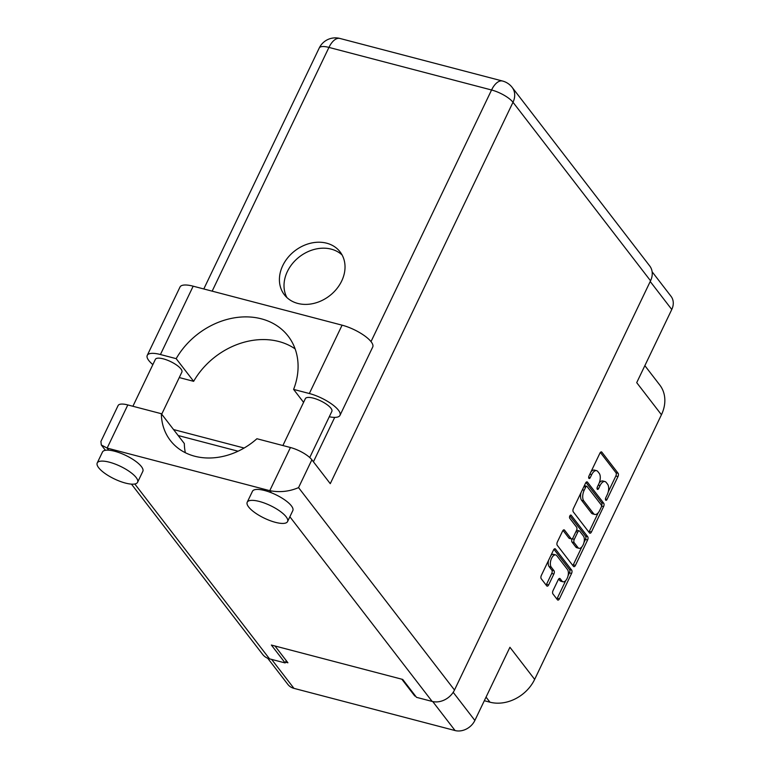 <?xml version="1.0" encoding="UTF-8"?>
<svg xmlns="http://www.w3.org/2000/svg" width="769" height="769" viewBox="0 0 769 769"><rect width="100%" height="100%" fill="white"/><g stroke="black" fill="none" stroke-linecap="round" stroke-linejoin="round"><path stroke-width="1.15" d="M558.679 579.009L559.813 580.48L561.956 581.047A6.71 3.355 104.7 0 0 563.014 581.787A6.71 3.355 104.7 0 0 567.599 577.317A6.71 3.355 104.7 0 0 567.474 569.541L556.775 555.66A6.71 3.355 104.7 0 0 555.718 554.92L553.584 554.353A6.71 3.355 104.7 0 0 550.844 555.593M555.718 554.92A6.71 3.355 104.7 0 0 551.604 558.275A6.71 3.355 104.7 0 0 551.267 567.166L553.997 570.704A2.509 1.25 104.7 0 1 553.872 574.03L548.662 584.892A2.509 1.25 104.7 0 1 547.124 586.141A2.509 1.25 104.7 0 1 546.73 585.863L541.232 578.721A2.509 1.25 104.7 0 1 541.357 575.395L553.507 550.027A2.509 1.25 104.7 0 1 555.045 548.768A2.509 1.25 104.7 0 1 555.449 549.047L571.694 570.137A2.509 1.25 104.7 0 1 571.559 573.453L559.409 598.83A2.509 1.25 104.7 0 1 557.871 600.08A2.509 1.25 104.7 0 1 557.467 599.81L552.911 593.889A2.509 1.25 104.7 0 1 553.046 590.573L558.246 579.711A2.509 1.25 104.7 0 1 559.784 578.451A2.509 1.25 104.7 0 1 560.178 578.73L561.956 581.047M569.839 515.941A1.759 0.875 104.7 0 0 569.752 518.268L576.606 527.169A2.509 1.25 104.7 0 1 576.481 530.495L573.03 537.694A2.509 1.25 104.7 0 1 571.492 538.954A2.509 1.25 104.7 0 1 571.098 538.675L564.513 530.129A2.509 1.25 104.7 0 0 564.119 529.851A2.509 1.25 104.7 0 0 562.581 531.1L557.371 541.962A2.509 1.25 104.7 0 0 557.246 545.288L573.491 566.369A2.509 1.25 104.7 0 0 573.885 566.647A2.509 1.25 104.7 0 0 575.423 565.388L587.583 540.021A2.509 1.25 104.7 0 0 587.708 536.695L571.194 515.259A1.759 0.875 104.7 0 0 570.915 515.067A1.759 0.875 104.7 0 0 569.839 515.941M573.27 511.846L589.515 532.936A2.509 1.25 104.7 0 0 589.91 533.215A2.509 1.25 104.7 0 0 591.448 531.956L603.598 506.579A2.509 1.25 104.7 0 0 603.732 503.262L587.487 482.173A2.509 1.25 104.7 0 0 587.093 481.894A2.509 1.25 104.7 0 0 585.555 483.153L573.395 508.53A2.509 1.25 104.7 0 0 573.27 511.846M607.183 494.832L605.761 497.793A1.759 0.875 104.7 0 0 605.953 500.311A1.759 0.875 104.7 0 0 607.029 499.427L617.978 476.588A2.509 1.25 104.7 0 0 618.103 473.262L601.858 452.182A2.509 1.25 104.7 0 0 601.464 451.903A2.509 1.25 104.7 0 0 599.926 453.152L588.977 476.001A1.759 0.875 104.7 0 0 589.16 478.52A1.759 0.875 104.7 0 0 590.236 477.645L591.659 474.684A8.036 4.008 104.7 0 1 596.581 470.666A8.036 4.008 104.7 0 1 597.84 471.551L599.195 473.31A8.036 4.008 104.7 0 1 598.791 483.941L597.369 486.902A1.759 0.875 104.7 0 0 597.561 489.42A1.759 0.875 104.7 0 0 598.638 488.536L600.051 485.585A8.036 4.008 104.7 0 1 604.972 481.557A8.036 4.008 104.7 0 1 606.232 482.451L607.587 484.201A8.036 4.008 104.7 0 1 607.183 494.832M453.191 692.311L474.867 720.447L509.924 647.277L534.657 679.383L661.446 414.751L636.713 382.645L671.77 309.484L650.218 281.502M484.316 700.722L489.968 702.193L486.046 697.108M644.855 365.65L659.802 385.048A35.797 28.924 142.4 0 1 661.446 414.751M534.657 679.383A35.797 28.924 142.4 0 1 489.968 702.193M474.867 720.447A15.851 12.813 142.4 0 1 455.075 730.55L293.95 688.361A15.851 12.813 142.4 0 1 287.894 684.458L267.699 658.235M415.029 695.426L414.76 695.983L415.644 696.214M414.76 695.983L401.831 679.2M285.539 662.157L287.914 662.782L274.985 645.989M604.972 481.557L602.829 481A8.036 4.008 104.7 0 0 599.262 482.826M596.581 470.666L594.437 470.109A8.036 4.008 104.7 0 0 591.005 471.762M608.231 491.891L615.834 476.021A2.509 1.25 104.7 0 0 615.959 472.704L600.358 452.451M601.531 505.858A2.509 1.25 104.7 0 0 601.589 502.695L585.988 482.451M588.862 532.09A2.509 1.25 104.7 0 0 589.304 531.398L598.215 512.788M601.204 507.309A1.759 0.875 104.7 0 0 601.291 504.983L587.035 486.469A1.759 0.875 104.7 0 0 586.757 486.277A1.759 0.875 104.7 0 0 585.68 487.162L584.19 490.276A8.036 4.008 104.7 0 0 583.777 500.907L593.524 513.557A8.036 4.008 104.7 0 0 594.793 514.442A8.036 4.008 104.7 0 0 599.714 510.424L601.204 507.309M584.892 485.912A1.759 0.875 104.7 0 0 584.613 485.72A1.759 0.875 104.7 0 0 584.315 485.739M580.999 492.66A8.036 4.008 104.7 0 0 581.633 500.34L583.777 500.907M594.793 514.442L592.649 513.884A8.036 4.008 104.7 0 1 591.38 513L581.633 500.34M569.906 515.807L585.565 536.137A2.509 1.25 104.7 0 1 585.44 539.454L583.969 542.529M581.883 546.865L573.28 564.831L575.423 565.388M572.847 565.532A2.509 1.25 104.7 0 0 573.28 564.831M563.014 530.399L568.954 538.117A2.509 1.25 104.7 0 0 569.348 538.396L571.492 538.954M577.932 547.547A6.71 3.355 104.7 0 0 578.99 548.297A6.71 3.355 104.7 0 0 583.565 543.827A6.71 3.355 104.7 0 0 583.45 536.041L579.682 531.158A2.509 1.25 104.7 0 0 579.288 530.879A2.509 1.25 104.7 0 0 577.75 532.138L574.299 539.338A2.509 1.25 104.7 0 0 574.164 542.654L577.932 547.547L575.789 546.99A6.71 3.355 104.7 0 0 576.846 547.73L578.99 548.297M579.288 530.879L577.144 530.312A2.509 1.25 104.7 0 0 576.5 530.447M572.126 538.819A2.509 1.25 104.7 0 0 572.021 542.097L574.164 542.654M575.789 546.99L572.021 542.097M559.813 580.48A6.71 3.355 104.7 0 0 560.87 581.229L563.014 581.787M548.528 560.418A6.71 3.355 104.7 0 0 549.124 566.599L551.267 567.166M546.086 585.026A2.509 1.25 104.7 0 0 546.519 584.325L551.729 573.472A2.509 1.25 104.7 0 0 551.854 570.146L549.124 566.599M568.06 575.721L569.416 572.895A2.509 1.25 104.7 0 0 569.55 569.569L553.949 549.326M556.823 598.964A2.509 1.25 104.7 0 0 557.265 598.263L565.753 580.557M652.122 271.774L671.039 296.325A15.851 12.813 142.4 0 1 671.77 309.484M152.868 364.602A24.291 7.584 25.6 0 1 148.811 360.536A24.291 7.584 25.6 0 1 147.254 355.374A24.291 7.584 25.6 0 1 160.433 354.528L193.173 286.183A24.291 7.584 25.6 0 0 180.004 287.029L147.254 355.374M286.145 516.806A22.378 6.988 -154.4 0 0 264.786 503.195A22.378 6.988 -154.4 0 0 247.214 502.234A22.378 6.988 -154.4 0 0 248.647 506.992A22.378 6.988 -154.4 0 0 270.006 520.603A22.378 6.988 -154.4 0 0 287.568 521.565A22.378 6.988 -154.4 0 0 286.145 516.806M287.568 521.565L292.816 510.616A22.378 6.988 -154.4 0 0 291.393 505.858A22.378 6.988 -154.4 0 0 271.39 492.775A22.378 6.988 -154.4 0 0 252.463 491.285L247.214 502.234M136.161 477.539A22.378 6.988 -154.4 0 0 114.792 463.928A22.378 6.988 -154.4 0 0 97.23 462.967A22.378 6.988 -154.4 0 0 98.663 467.725A22.378 6.988 -154.4 0 0 120.022 481.336A22.378 6.988 -154.4 0 0 137.584 482.298A22.378 6.988 -154.4 0 0 136.161 477.539M137.584 482.298L142.832 471.349A22.378 6.988 -154.4 0 0 141.409 466.591A22.378 6.988 -154.4 0 0 108.765 450.192A22.378 6.988 -154.4 0 0 102.479 452.009L97.23 462.967M341.686 281.021A35.163 28.405 -37.6 0 0 340.071 251.848A35.163 28.405 -37.6 0 0 310.561 243.225A35.163 28.405 -37.6 0 0 282.761 265.593A35.163 28.405 -37.6 0 0 284.367 294.767A35.163 28.405 -37.6 0 0 313.887 303.39A35.163 28.405 -37.6 0 0 341.686 281.021M286.914 297.555A35.163 28.405 142.4 0 1 287.356 271.563A35.163 28.405 142.4 0 1 342.128 255.02M132.902 406.263L155.367 359.373A14.707 4.595 25.6 0 1 166.911 360.007A14.707 4.595 25.6 0 1 180.946 368.957A14.707 4.595 25.6 0 1 181.888 372.081L161.711 414.183M282.886 445.53L305.351 398.65A14.707 4.595 25.6 0 1 316.895 399.274A14.707 4.595 25.6 0 1 330.93 408.224A14.707 4.595 25.6 0 1 331.872 411.348L309.744 457.536M295.113 348.876A70.315 56.81 -37.6 0 0 193.644 381.328L179.264 377.56M193.644 381.328L176.168 358.652L160.433 354.528M108.765 450.192L107.141 448.087L101.287 444.953L100.922 441.444L118.109 405.551A17.898 5.585 25.6 0 1 127.817 404.936L107.141 448.087L269.765 490.67C279.695 492.593 289.288 491.574 298.555 487.613L454.489 690.024A17.898 14.457 142.4 0 1 432.14 701.424L416.5 697.329L402.706 679.431L271.361 645.047L285.155 662.945L269.515 658.85A17.898 14.457 142.4 0 1 262.681 654.438L131.47 484.134M271.39 492.775L269.765 490.67L290.442 447.51L256.913 438.734A63.923 51.648 -37.6 0 1 170.353 440.483A63.923 51.648 -37.6 0 1 161.346 413.712L127.817 404.936M290.442 447.51A17.898 5.585 25.6 0 1 311.878 459.795L330.266 483.663L513 102.267L650.555 280.81L454.489 690.024M285.155 662.945L286.27 660.629M371.004 341.619L491.564 89.992A17.898 5.585 25.6 0 1 513 102.267A17.898 14.457 142.4 0 0 512.183 87.416L649.728 265.959A17.898 14.457 142.4 0 1 650.555 280.81M173.554 429.554L244.129 448.029M185.329 452.71A63.923 51.648 142.4 0 1 184.339 443.55L161.346 413.712M178.148 435.523L238.073 451.211M339.985 415.356A24.291 7.584 25.6 0 0 331.602 403.994A24.291 7.584 25.6 0 0 309.34 393.517L342.09 325.172A24.291 7.584 25.6 0 1 364.352 335.64A24.291 7.584 25.6 0 1 372.734 347.002L339.985 415.356A24.291 7.584 25.6 0 1 329.276 416.769M309.34 393.517L293.604 389.402A70.315 56.81 -37.6 0 0 288.173 336.149A70.315 56.81 -37.6 0 0 176.168 358.652M342.09 325.172L193.173 286.183M303.582 402.35L293.604 389.402M455.075 730.55L432.755 701.578M271.64 659.408L293.95 688.361M598.234 485.104L600.051 485.585M597.052 488.123L598.638 488.536M589.833 474.213L591.659 474.684M588.66 477.232L590.236 477.645M600.983 451.951L601.858 452.182M615.959 472.704L618.103 473.262M615.834 476.021L617.978 476.588M605.443 499.014L607.029 499.427M586.612 481.942L587.487 482.173M601.589 502.695L603.732 503.262M601.531 506.04L603.598 506.579M589.304 531.398L591.448 531.956M583.863 486.681L585.68 487.162M582.364 489.795L584.19 490.276M591.38 513L593.524 513.557M585.44 539.454L587.583 540.021M563.639 529.899L564.513 530.129M568.954 538.117L571.098 538.675M570.579 515.095L571.194 515.259M585.565 536.137L587.708 536.695M575.923 531.658L577.75 532.138M572.184 538.79L574.299 539.338M559.303 578.499L560.178 578.73M551.854 570.146L553.997 570.704M551.729 573.472L553.872 574.03M546.519 584.325L548.662 584.892M554.574 548.816L555.449 549.047M569.55 569.569L571.694 570.137M569.416 572.895L571.559 573.453M557.265 598.263L559.409 598.83M432.14 701.424L289.875 516.768M134.806 483.989L269.515 658.85M512.183 87.416A17.898 17.898 0 0 0 502.532 81.024A17.898 8.94 104.7 0 0 491.564 89.992L328.94 47.409L212.157 291.153M313.425 461.804L334.707 417.384M311.878 459.795L298.555 487.613M319.231 48.034A17.898 5.585 25.6 0 1 328.94 47.409A17.898 8.94 104.7 0 1 339.908 38.45A17.898 17.898 0 0 0 319.231 48.034L203.795 288.961M584.613 485.72L586.757 486.277M502.532 81.024L339.908 38.45M101.287 444.953L105.411 450.298"/></g></svg>
